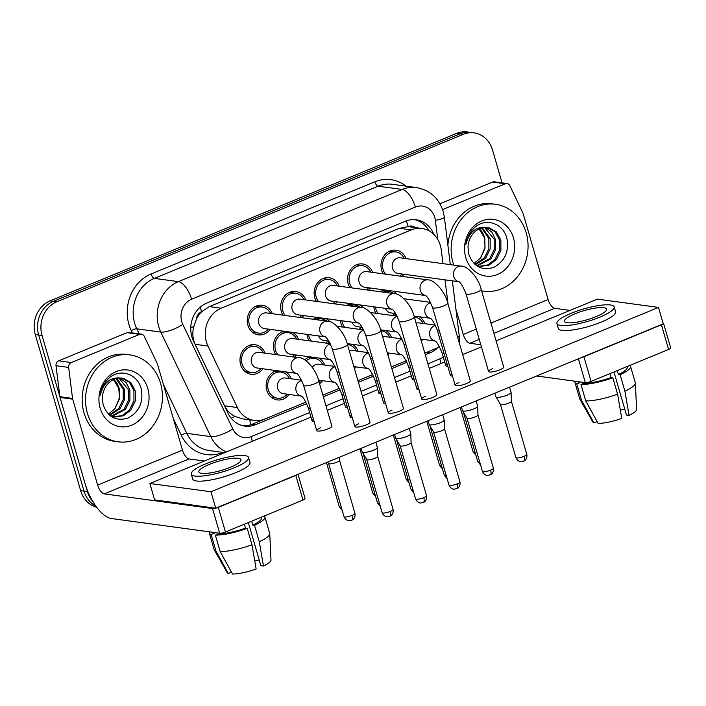 <?xml version="1.0" encoding="UTF-8"?>
<svg xmlns="http://www.w3.org/2000/svg" width="706" height="706" viewBox="0 0 706 706"><rect width="100%" height="100%" fill="white"/><g stroke="black" fill="none" stroke-linecap="round" stroke-linejoin="round"><path stroke-width="1.06" d="M422.85 339.357A14.914 13.043 -82.3 0 1 421.323 341.13M389.421 353.124A14.914 13.043 -82.3 0 1 387.894 354.897M355.992 366.899A14.914 13.043 -82.3 0 1 354.465 368.673M322.554 380.666A14.914 13.043 -82.3 0 1 319.553 383.711M289.125 394.442A14.914 13.043 -82.3 0 1 277.22 399.905A14.914 13.043 -82.3 0 1 266.789 390.25A14.914 13.043 -82.3 0 1 276.681 370.65M362.743 328.131A14.914 13.043 -82.3 0 1 361.357 329.596M342.586 327.046A14.914 13.043 -82.3 0 1 340.919 323.286A14.914 13.043 -82.3 0 1 340.38 320.577M329.314 341.898A14.914 13.043 -82.3 0 1 327.928 343.363M309.157 340.813A14.914 13.043 -82.3 0 1 307.489 337.053A14.914 13.043 -82.3 0 1 306.951 334.344M296.388 355.012A14.914 13.043 -82.3 0 1 294.49 357.139M275.719 354.589A14.914 13.043 -82.3 0 1 274.052 350.829A14.914 13.043 -82.3 0 1 283.944 331.229M396.172 314.355A14.914 13.043 -82.3 0 1 394.786 315.82M376.016 313.27A14.914 13.043 -82.3 0 1 374.348 309.51A14.914 13.043 -82.3 0 1 373.809 306.801M262.959 368.788A14.914 13.043 -82.3 0 1 251.045 374.251A14.914 13.043 -82.3 0 1 240.622 364.596A14.914 13.043 -82.3 0 1 255.06 344.704A14.914 13.043 -82.3 0 1 265.077 353.141M403.947 274.272A14.914 13.043 -82.3 0 1 402.049 276.39M383.279 273.849A14.914 13.043 -82.3 0 1 381.611 270.089A14.914 13.043 -82.3 0 1 396.048 250.189A14.914 13.043 -82.3 0 1 406.065 258.634M370.518 288.048A14.914 13.043 -82.3 0 1 368.62 290.166M349.849 287.616A14.914 13.043 -82.3 0 1 348.182 283.856A14.914 13.043 -82.3 0 1 362.619 263.965A14.914 13.043 -82.3 0 1 372.636 272.401M337.08 301.815A14.914 13.043 -82.3 0 1 335.191 303.942M316.42 301.391A14.914 13.043 -82.3 0 1 314.752 297.632A14.914 13.043 -82.3 0 1 329.181 277.732A14.914 13.043 -82.3 0 1 339.207 286.177M303.651 315.591A14.914 13.043 -82.3 0 1 301.753 317.709M282.982 315.158A14.914 13.043 -82.3 0 1 281.315 311.399A14.914 13.043 -82.3 0 1 295.752 291.507A14.914 13.043 -82.3 0 1 305.769 299.944M270.221 329.358A14.914 13.043 -82.3 0 1 258.308 334.829A14.914 13.043 -82.3 0 1 247.885 325.175A14.914 13.043 -82.3 0 1 262.323 305.274A14.914 13.043 -82.3 0 1 272.339 313.72M442.989 263.638L441.268 249.942A26.316 23.016 97.7 0 0 440.359 245.52A26.316 23.016 97.7 0 0 421.959 228.488A26.316 23.016 97.7 0 0 411.254 229.909L221.163 308.213A26.316 23.016 97.7 0 0 207.961 346.046L237.375 407.53A26.316 23.016 97.7 0 0 254.195 420.423A26.316 23.016 97.7 0 0 264.9 419.002L305.927 402.102M196.303 319.447A26.316 23.016 -82.3 0 1 201.96 311.496L201.581 311.655A8.772 7.669 97.7 0 0 196.303 319.447L193.885 326.287C192.182 332.614 192.588 338.624 195.112 344.299L224.526 405.791C226.855 410.442 230.306 413.972 234.877 416.372L242.361 418.817L254.195 420.423M415.19 227.561A8.772 7.669 97.7 0 0 408.2 226.547L407.812 226.705A26.316 23.016 -82.3 0 1 410.16 226.882L421.959 228.488M407.812 226.705L399.428 228.303L209.338 306.607L201.96 311.496M448.116 304.48L445.018 279.85M424.809 353.132L434.366 349.196A26.316 23.016 97.7 0 0 439.308 346.39M322.871 395.122L339.357 388.335M357.951 380.675L372.786 374.559M391.38 366.899L406.224 360.792M304.718 359.866A14.914 13.043 -82.3 0 1 310.119 356.883M318.962 358.083A14.914 13.043 -82.3 0 1 324.681 365.028M352.4 344.307A14.914 13.043 -82.3 0 1 358.11 351.253M385.829 330.54A14.914 13.043 -82.3 0 1 391.548 337.486M419.258 316.765A14.914 13.043 -82.3 0 1 424.977 323.71M285.533 371.85A14.914 13.043 -82.3 0 1 291.251 378.795M292.796 332.429A14.914 13.043 -82.3 0 1 298.514 339.374M313.429 319.297A14.914 13.043 -82.3 0 1 317.373 317.453M326.225 318.653A14.914 13.043 -82.3 0 1 329.693 321.662M346.858 305.521A14.914 13.043 -82.3 0 1 350.811 303.677M359.663 304.886A14.914 13.043 -82.3 0 1 363.131 307.895M380.287 291.746A14.914 13.043 -82.3 0 1 384.24 289.91M393.092 291.11A14.914 13.043 -82.3 0 1 396.56 294.12M92.989 501.737A26.316 23.016 -82.3 0 1 87.403 491.588L42.042 335.456L38.671 335.006A26.316 23.016 -82.3 0 1 53.444 301.312L460.012 133.831A26.316 23.016 -82.3 0 1 470.717 132.41A26.316 23.016 -82.3 0 0 460.012 133.831L53.444 301.312A26.316 23.016 -82.3 0 0 38.671 335.006L84.032 491.129L38.671 335.006L35.3 334.547A26.316 23.016 -82.3 0 1 50.073 300.853L456.641 133.381A26.316 23.016 -82.3 0 1 467.346 131.96L474.088 132.869A26.316 23.016 -82.3 0 1 492.488 149.91L502.054 182.863M95.822 506.07A26.316 23.016 -82.3 0 1 84.032 491.129A26.316 23.016 -82.3 0 0 95.822 506.07M96.669 507.235A26.316 23.016 -82.3 0 1 80.66 490.67L35.3 334.547M433.828 234.401A26.316 23.016 97.7 0 0 416.258 219.778A26.316 23.016 97.7 0 0 405.553 221.199L206.664 303.13A26.316 23.016 97.7 0 0 193.47 340.963L228.029 413.213A26.316 23.016 97.7 0 0 244.85 426.097A26.316 23.016 97.7 0 0 255.554 424.677L306.678 403.62M414.563 219.619A26.316 23.016 -82.3 0 1 428.974 230.791M42.042 335.456A26.316 23.016 -82.3 0 1 56.815 301.771L463.383 134.29A26.316 23.016 -82.3 0 1 474.088 132.869M425.286 354.765L430.201 352.735A26.316 23.016 97.7 0 0 438.426 347.017M323.339 396.754L340.107 389.844M358.419 382.308L373.536 376.077M391.856 368.532L406.974 362.302M264.053 419.329L252.183 424.227A26.316 23.016 -82.3 0 1 243.173 425.797M270.495 313.464A13.158 11.508 97.7 0 0 262.085 307.013A13.158 11.508 97.7 0 0 249.35 324.575A13.158 11.508 97.7 0 0 258.546 333.091A13.158 11.508 97.7 0 0 268.377 329.111M325.572 336.877L325.007 336.736C326.746 337.247 329.164 341.28 332.261 348.835A7.89 1.73 163.8 0 0 343.213 347.317A7.89 1.73 163.8 0 0 343.628 347.14A7.89 1.73 163.8 0 0 347.414 344.431C344.775 332.297 333.029 320.559 327.699 321.23L266.436 312.917A7.89 6.901 97.7 0 0 258.793 323.445A7.89 6.901 97.7 0 0 264.309 328.564L325.157 336.815M375.839 442.247L377.357 447.472A7.89 1.73 163.8 0 1 377.366 447.569A7.89 1.73 163.8 0 1 373.571 450.19A7.89 1.73 163.8 0 1 363.193 452.387A7.89 1.73 163.8 0 1 362.231 451.964A7.89 1.73 163.8 0 1 362.196 451.875L361.154 448.292M377.639 456.297A5.701 1.253 163.8 0 1 377.648 456.367A5.701 1.253 163.8 0 1 374.904 458.265A5.701 1.253 163.8 0 1 367.411 459.853A5.701 1.253 163.8 0 1 366.714 459.544A5.701 1.253 163.8 0 1 366.688 459.482M263.241 352.894A13.158 11.508 97.7 0 0 254.822 346.443A13.158 11.508 97.7 0 0 242.087 363.996A13.158 11.508 97.7 0 0 251.283 372.512A13.158 11.508 97.7 0 0 261.114 368.541M320.506 427.836A7.89 1.73 -16.2 0 0 316.72 430.545L303.589 385.352A7.89 1.73 163.8 0 0 314.541 383.835A7.89 1.73 163.8 0 0 314.964 383.667A7.89 1.73 163.8 0 0 318.75 380.949C316.111 368.814 304.357 357.086 299.035 357.748L259.173 352.347A7.89 6.901 97.7 0 0 251.53 362.875A7.89 6.901 97.7 0 0 257.046 367.985L296.485 373.342M339.515 460.286A5.701 1.253 163.8 0 1 339.524 460.356A5.701 1.253 163.8 0 1 336.78 462.245A5.701 1.253 163.8 0 1 329.287 463.833A5.701 1.253 163.8 0 1 328.599 463.524A5.701 1.253 163.8 0 1 328.564 463.463M289.407 378.548A13.158 11.508 97.7 0 0 280.997 372.097A13.158 11.508 97.7 0 0 268.254 389.65A13.158 11.508 97.7 0 0 277.458 398.166A13.158 11.508 97.7 0 0 287.28 394.195M301.594 380.199L285.339 378.001A7.89 6.901 97.7 0 0 277.696 388.529A7.89 6.901 97.7 0 0 283.221 393.639L301.25 396.092M303.933 299.697A13.158 11.508 97.7 0 0 295.514 293.246A13.158 11.508 97.7 0 0 282.779 310.799A13.158 11.508 97.7 0 0 285.224 315.467M359.01 323.101L358.445 322.96C360.184 323.48 362.602 327.513 365.69 335.059A7.89 1.73 163.8 0 0 376.642 333.541A7.89 1.73 163.8 0 0 377.066 333.373A7.89 1.73 163.8 0 0 380.852 330.655C378.213 318.521 366.458 306.792 361.128 307.454L299.865 299.141A7.89 6.901 97.7 0 0 292.222 309.678A7.89 6.901 97.7 0 0 297.747 314.788L358.586 323.048M409.268 428.471L410.786 433.696A7.89 1.73 163.8 0 1 410.804 433.793A7.89 1.73 163.8 0 1 407 436.414A7.89 1.73 163.8 0 1 396.622 438.611A7.89 1.73 163.8 0 1 395.669 438.197A7.89 1.73 163.8 0 1 395.625 438.108L394.583 434.525M411.068 442.53A5.701 1.253 163.8 0 1 411.077 442.6A5.701 1.253 163.8 0 1 408.333 444.489A5.701 1.253 163.8 0 1 400.84 446.077A5.701 1.253 163.8 0 1 400.152 445.777A5.701 1.253 163.8 0 1 400.117 445.707M299.52 317.409A13.158 11.508 97.7 0 0 301.806 315.344M337.362 285.921A13.158 11.508 97.7 0 0 328.952 279.47A13.158 11.508 97.7 0 0 316.209 297.023A13.158 11.508 97.7 0 0 318.653 301.691M392.439 309.334L391.874 309.193C393.613 309.705 396.031 313.738 399.119 321.292A7.89 1.73 163.8 0 0 410.071 319.774A7.89 1.73 163.8 0 0 410.495 319.597A7.89 1.73 163.8 0 0 414.281 316.888C411.642 304.754 399.887 293.016 394.566 293.687L333.294 285.374A7.89 6.901 97.7 0 0 325.651 295.902A7.89 6.901 97.7 0 0 331.176 301.021L392.015 309.272M442.697 414.704L444.215 419.929A7.89 1.73 163.8 0 1 444.233 420.026A7.89 1.73 163.8 0 1 440.429 422.647A7.89 1.73 163.8 0 1 430.06 424.844A7.89 1.73 163.8 0 1 429.098 424.421A7.89 1.73 163.8 0 1 429.063 424.332L428.021 420.75M444.498 428.754A5.701 1.253 163.8 0 1 444.515 428.824A5.701 1.253 163.8 0 1 441.762 430.722A5.701 1.253 163.8 0 1 434.269 432.301A5.701 1.253 163.8 0 1 433.581 432.001A5.701 1.253 163.8 0 1 433.555 431.94M332.95 303.633A13.158 11.508 97.7 0 0 335.244 301.568M370.8 272.154A13.158 11.508 97.7 0 0 362.381 265.703A13.158 11.508 97.7 0 0 349.646 283.256A13.158 11.508 97.7 0 0 352.082 287.924M425.868 295.558L425.303 295.417C427.051 295.938 429.46 299.971 432.557 307.516A7.89 1.73 163.8 0 0 443.509 305.998A7.89 1.73 163.8 0 0 443.924 305.83A7.89 1.73 163.8 0 0 447.71 303.112C445.071 290.978 433.325 279.249 427.995 279.911L366.732 271.598A7.89 6.901 97.7 0 0 359.089 282.135A7.89 6.901 97.7 0 0 364.605 287.245L425.453 295.505M476.135 400.929L477.653 406.153A7.89 1.73 163.8 0 1 477.671 406.25A7.89 1.73 163.8 0 1 473.867 408.871A7.89 1.73 163.8 0 1 463.489 411.068A7.89 1.73 163.8 0 1 462.527 410.654A7.89 1.73 163.8 0 1 462.492 410.557L461.45 406.983M477.936 414.987A5.701 1.253 163.8 0 1 477.944 415.057A5.701 1.253 163.8 0 1 475.2 416.946A5.701 1.253 163.8 0 1 467.707 418.534A5.701 1.253 163.8 0 1 467.01 418.234A5.701 1.253 163.8 0 1 466.984 418.164M366.388 289.866A13.158 11.508 97.7 0 0 368.673 287.792M404.229 258.378A13.158 11.508 97.7 0 0 395.81 251.927A13.158 11.508 97.7 0 0 383.076 269.48A13.158 11.508 97.7 0 0 385.52 274.149M459.306 281.782L458.741 281.65C460.48 282.162 462.898 286.195 465.986 293.749A7.89 1.73 163.8 0 0 476.938 292.222A7.89 1.73 163.8 0 0 477.362 292.055A7.89 1.73 163.8 0 0 481.148 289.336C478.509 277.211 466.754 265.474 461.424 266.144L400.161 257.831A7.89 6.901 97.7 0 0 392.518 268.359A7.89 6.901 97.7 0 0 398.043 273.469L458.882 281.729M509.564 387.162L511.082 392.386A7.89 1.73 163.8 0 1 511.1 392.483A7.89 1.73 163.8 0 1 507.296 395.104A7.89 1.73 163.8 0 1 496.918 397.301A7.89 1.73 163.8 0 1 495.965 396.878A7.89 1.73 163.8 0 1 495.921 396.79L494.88 393.207M526.808 454.382C527.603 459.218 524.028 461.186 524.355 460.806L523.508 461.239A5.701 2.462 -112.4 0 0 524.073 456.341A5.701 1.253 163.8 0 0 526.808 454.382L511.373 401.246A5.701 1.253 163.8 0 1 511.373 401.282A5.701 1.253 163.8 0 1 508.629 403.179A5.701 1.253 163.8 0 1 501.136 404.759A5.701 1.253 163.8 0 1 500.448 404.459A5.701 1.253 163.8 0 1 500.413 404.397M399.817 276.09A13.158 11.508 97.7 0 0 402.102 274.025M296.67 339.118A13.158 11.508 97.7 0 0 288.251 332.667A13.158 11.508 97.7 0 0 275.516 350.229A13.158 11.508 97.7 0 0 277.961 354.889M330.258 343.681L292.602 338.571A7.89 6.901 97.7 0 0 284.959 349.099A7.89 6.901 97.7 0 0 290.484 354.218L329.923 359.566M292.258 356.83A13.158 11.508 97.7 0 0 294.543 354.765M326.772 321.106A13.158 11.508 97.7 0 0 321.689 318.9A13.158 11.508 97.7 0 0 316.191 319.668M308.54 334.565A13.158 11.508 97.7 0 0 308.946 336.453A13.158 11.508 97.7 0 0 311.39 341.122M325.687 343.063A13.158 11.508 97.7 0 0 327.981 340.998M318.591 335.924A7.89 6.901 97.7 0 0 323.913 340.442L328.837 341.113M360.21 307.331A13.158 11.508 97.7 0 0 355.118 305.124A13.158 11.508 97.7 0 0 349.629 305.901M341.969 320.789A13.158 11.508 97.7 0 0 342.384 322.677A13.158 11.508 97.7 0 0 344.819 327.346M359.125 329.287A13.158 11.508 97.7 0 0 361.41 327.222M352.02 322.157A7.89 6.901 97.7 0 0 357.342 326.675L362.266 327.337M322.836 364.781A13.158 11.508 97.7 0 0 314.426 358.321A13.158 11.508 97.7 0 0 306.122 360.819M335.023 366.432L318.777 364.225A7.89 6.901 97.7 0 0 312.299 367.358M319.059 382.017A13.158 11.508 97.7 0 0 320.718 380.419M453.781 265.103A43.851 38.353 -82.3 0 1 453.04 262.791A43.851 38.353 -82.3 0 1 495.506 204.272A43.851 38.353 -82.3 0 1 526.164 232.671A43.851 38.353 -82.3 0 1 483.707 291.181A43.851 38.353 -82.3 0 1 481.58 290.828M447.895 245.344A43.851 38.353 -82.3 0 1 492.135 203.813L495.506 204.272M479.286 228.894A19.83 17.341 -82.3 0 1 482.683 232.795L484.845 238.019L484.96 248.636L480.292 258.272L473.982 263.462M479.268 266.321L487.899 264.882L495.047 259.393L499.566 250.162L499.53 240.022L495.065 231.709L487.272 227.42M476.435 265.562L479.93 266.427L488.896 265.209L496.389 259.579L500.907 250.348L500.872 240.208L496.406 231.886L488.826 227.641L485.552 227.376C475.694 226.6 469.137 232.309 465.881 244.497C466.94 237.419 469.984 231.639 475.032 227.164C486.205 217.316 504.058 223.643 507.058 239.263C508.991 252.174 504.508 261.564 493.609 267.433C481.721 270.954 473.426 266.515 468.731 254.116L468.007 247.356A19.83 17.341 -82.3 0 1 485.552 227.376M476.638 265.632L489.699 258.67L494.218 249.439L494.182 239.299L484.519 227.447M477.291 265.844L491.032 258.846L495.559 249.615L495.515 239.475L491.729 231.912L485.225 227.394M474.847 264.282L484.342 257.946L488.87 248.715L488.826 238.575L481.642 228.003M475.315 264.688L485.684 258.122L490.202 248.891L490.167 238.752L482.375 227.809M482.683 232.795L479.427 228.823M513.447 237.904A28.602 25.01 -82.3 0 1 497.386 274.519A28.602 25.01 -82.3 0 1 465.766 257.549A28.602 25.01 -82.3 0 1 481.819 220.934A28.602 25.01 -82.3 0 1 513.447 237.904M87.429 413.398A43.851 38.353 -82.3 0 1 129.886 354.889A43.851 38.353 -82.3 0 1 160.544 383.279A43.851 38.353 -82.3 0 1 118.087 441.797A43.851 38.353 -82.3 0 1 87.429 413.398M118.087 441.797L114.716 441.338A43.851 38.353 -82.3 0 1 84.058 412.939A43.851 38.353 -82.3 0 1 126.515 354.43L129.886 354.889M113.666 379.501A19.83 17.341 -82.3 0 1 117.064 383.402L119.226 388.627L119.34 399.243L114.672 408.88L108.362 414.069M113.648 416.928L122.279 415.49L129.427 410.001L133.955 400.77L133.911 390.63L129.445 382.317L121.653 378.028M110.816 416.169L114.31 417.034L123.276 415.816L130.769 410.186L135.287 400.955L135.252 390.815L130.786 382.502L123.206 378.257L119.932 377.992C110.074 377.207 103.526 382.917 100.261 395.113C101.32 388.026 104.364 382.255 109.421 377.781C120.585 367.923 138.438 374.251 141.438 389.871C143.371 402.782 138.888 412.172 127.989 418.04C116.102 421.561 107.806 417.122 103.111 404.732L102.388 397.963A19.83 17.341 -82.3 0 1 119.932 377.992M111.018 416.24L124.079 409.277L128.598 400.046L128.563 389.906L118.899 378.054M111.672 416.452L125.412 409.462L129.939 400.231L129.895 390.091L126.109 382.528L119.605 378.001M109.227 414.89L118.723 408.553L123.25 399.322L123.215 389.183L116.022 378.61M109.695 415.296L120.064 408.73L124.583 399.499L124.547 389.359L116.755 378.416M117.064 383.402L113.807 379.44M147.828 388.521A28.602 25.01 -82.3 0 1 131.775 425.136A28.602 25.01 -82.3 0 1 100.146 408.165A28.602 25.01 -82.3 0 1 116.199 371.55A28.602 25.01 -82.3 0 1 147.828 388.521M442.6 209.585L505.258 183.772L492.612 182.06A4.386 3.839 -82.3 0 1 494.394 181.821L507.04 183.534A4.386 3.839 97.7 0 0 505.258 183.772M439.944 203.752L492.612 182.06M310.975 417.105L149.857 483.478L154.632 499.91L215.727 508.196L663.252 323.851A4.386 0.962 -16.2 0 0 663.534 323.295L670.7 347.952A4.386 0.962 163.8 0 1 668.6 349.461L661.434 324.804A4.386 0.962 -16.2 0 0 663.146 323.895M581.453 357.545A4.386 0.962 -16.2 0 0 583.924 356.742L591.081 381.39L668.6 349.461M591.081 381.39A4.386 0.962 163.8 0 1 585.318 382.608L578.408 358.807M536.648 376.007L585.318 382.608M583.924 356.742L661.434 324.804M663.534 323.295A4.386 0.962 -16.2 0 0 663.005 323.021M570.016 310.402L554.695 308.319A8.772 3.795 67.6 0 1 548.094 299.529L523.137 213.609A4.386 3.839 97.7 0 0 522.872 212.921L509.838 185.687A4.386 3.839 97.7 0 0 507.04 183.534M480.804 344.749L469.869 343.266A8.772 3.795 67.6 0 1 463.277 334.476L455.899 309.087M71.262 362.549A4.386 3.839 97.7 0 0 68.65 367.429L72.541 398.431A4.386 3.839 97.7 0 0 72.692 399.164L60.054 397.452A4.386 3.839 -82.3 0 1 59.895 396.71L56.012 365.708A4.386 3.839 -82.3 0 1 58.624 360.828L71.262 362.549L139.638 334.379L126.992 332.667A4.386 3.839 -82.3 0 1 128.774 332.429L141.421 334.141A4.386 3.839 97.7 0 0 139.638 334.379M58.624 360.828L126.992 332.667M60.054 397.452L85.011 483.372A35.079 15.17 -112.4 0 0 111.416 518.522L219.698 533.224L212.541 508.567L104.259 493.873A8.772 3.795 67.6 0 1 97.657 485.084L72.692 399.164M298.029 474.3L305.08 498.56A4.386 0.962 163.8 0 1 302.98 500.069L295.814 475.42A4.386 0.962 -16.2 0 0 297.526 474.503M215.833 508.161A4.386 0.962 -16.2 0 0 218.304 507.349L225.461 531.997L302.98 500.069M225.461 531.997A4.386 0.962 163.8 0 1 219.698 533.224M218.304 507.349L295.814 475.42M204.396 461.009L189.076 458.935A8.772 3.795 67.6 0 1 182.475 450.146L157.517 364.225A4.386 3.839 97.7 0 0 157.253 363.528L144.227 336.294A4.386 3.839 97.7 0 0 141.421 334.141M212.541 508.567A4.386 0.962 -16.2 0 0 215.692 508.196M492.356 368.761A7.89 1.73 -16.2 0 0 488.57 371.48A7.89 1.73 -16.2 0 0 499.945 369.794A7.89 1.73 -16.2 0 0 503.731 367.076L481.148 289.336M458.926 382.537A7.89 1.73 -16.2 0 0 455.141 385.255A7.89 1.73 -16.2 0 0 466.507 383.561A7.89 1.73 -16.2 0 0 470.302 380.852L447.71 303.112M425.497 396.304A7.89 1.73 -16.2 0 0 421.703 399.022A7.89 1.73 -16.2 0 0 433.078 397.337A7.89 1.73 -16.2 0 0 436.864 394.619L414.281 316.888M392.059 410.08A7.89 1.73 -16.2 0 0 388.274 412.798A7.89 1.73 -16.2 0 0 399.649 411.104A7.89 1.73 -16.2 0 0 403.435 408.395L380.852 330.655M316.72 430.545A7.89 1.73 -16.2 0 0 328.096 428.86A7.89 1.73 -16.2 0 0 331.882 426.142L318.75 380.949M358.63 423.847A7.89 1.73 -16.2 0 0 354.844 426.565A7.89 1.73 -16.2 0 0 366.211 424.88A7.89 1.73 -16.2 0 0 370.006 422.162L347.414 344.431M413.725 377.895A7.89 1.73 -16.2 0 0 412.33 379.44A7.89 1.73 -16.2 0 0 414.334 379.996M346.858 405.447A7.89 1.73 -16.2 0 0 345.463 406.983A7.89 1.73 -16.2 0 0 347.467 407.538M451.849 373.915A7.89 1.73 -16.2 0 0 450.446 375.46A7.89 1.73 -16.2 0 0 452.458 376.016M384.982 401.458A7.89 1.73 -16.2 0 0 383.587 403.002A7.89 1.73 -16.2 0 0 385.591 403.558M149.857 483.478L210.953 491.764L658.477 307.419L597.382 299.132L496.106 340.848M481.43 346.893L462.677 354.615M444.701 362.019L429.248 368.391M411.271 375.795L395.81 382.158M377.834 389.562L362.381 395.934M344.404 403.338L327.302 410.38M351.553 415.234A7.89 1.73 -16.2 0 0 350.15 416.778A7.89 1.73 -16.2 0 0 352.162 417.334M418.411 387.691A7.89 1.73 -16.2 0 0 417.017 389.235A7.89 1.73 -16.2 0 0 419.02 389.791M313.429 419.214A7.89 1.73 -16.2 0 0 312.034 420.758A7.89 1.73 -16.2 0 0 314.038 421.314M380.296 391.671A7.89 1.73 -16.2 0 0 378.901 393.216A7.89 1.73 -16.2 0 0 380.905 393.771M447.154 364.128A7.89 1.73 -16.2 0 0 445.76 365.673A7.89 1.73 -16.2 0 0 447.763 366.229M658.477 307.419L663.252 323.851M210.953 491.764L215.727 508.196M596.076 316.641A21.93 4.81 -16.2 0 0 606.604 309.096A21.93 4.81 -16.2 0 0 575.011 313.782A21.93 4.81 -16.2 0 0 564.491 321.327A21.93 4.81 -16.2 0 0 596.076 316.641M613.964 371.965L626.487 415.066L629.072 415.41L624.907 391.168L620.133 374.736L618.43 374.507L617.291 370.597M624.863 409.471A17.544 3.848 -16.2 0 0 620.345 410.133M578.382 381.672A25.434 5.577 -16.2 0 0 579.741 382.696L576.776 383.914L581.55 400.346L593.905 422.859L597.082 421.553M579.485 381.814L579.741 382.696M585.759 400.92A28.946 6.345 -16.2 0 0 617.591 394.177L621.765 418.429A22.804 5.004 -16.2 0 1 598.123 423.432L585.759 400.92L580.985 384.488L583.95 383.27L583.694 382.387M583.95 383.27A25.434 5.577 -16.2 0 0 611.114 377.516L612.817 377.745L617.591 394.177M609.975 373.606L611.114 377.516M556.91 323.533L558.34 328.458A29.82 6.539 -16.2 0 0 601.3 322.086A29.82 6.539 -16.2 0 0 615.614 311.823L614.176 306.889A29.82 6.539 -16.2 0 0 571.216 313.27A29.82 6.539 -16.2 0 0 556.91 323.533A29.82 6.539 -16.2 0 0 599.871 317.153A29.82 6.539 -16.2 0 0 614.176 306.889M575.072 381.222A28.946 6.345 -16.2 0 0 574.94 382.449A28.946 6.345 -16.2 0 0 576.776 383.914M580.985 384.488A28.946 6.345 -16.2 0 0 612.817 377.745M574.94 382.449L579.714 398.881A28.946 6.345 -16.2 0 0 579.847 399.19A28.946 6.345 -16.2 0 0 581.55 400.346M579.847 399.19L592.872 422.064A22.804 5.004 -16.2 0 0 593.905 422.859M618.43 374.507A25.434 5.577 -16.2 0 0 627.157 367.279L626.963 366.608M620.133 374.736A28.946 6.345 -16.2 0 0 630.529 366.299A28.946 6.345 -16.2 0 0 629.867 365.417M624.907 391.168A28.946 6.345 -16.2 0 0 635.356 383.067A28.946 6.345 -16.2 0 0 635.303 382.731L630.529 366.299M629.072 415.41A22.804 5.004 -16.2 0 0 636.609 409.356L635.356 383.067M230.456 467.248A21.93 4.81 -16.2 0 0 240.984 459.703A21.93 4.81 -16.2 0 0 209.391 464.389A21.93 4.81 -16.2 0 0 198.871 471.943A21.93 4.81 -16.2 0 0 230.456 467.248M248.344 522.572L260.867 565.674L263.462 566.027L259.287 541.776L254.513 525.343L252.81 525.114L251.671 521.204M259.243 560.079A17.544 3.848 -16.2 0 0 254.725 560.74M212.762 532.28A25.434 5.577 -16.2 0 0 214.121 533.304L211.156 534.521L215.93 550.962L228.285 573.475L231.462 572.16M213.865 532.43L214.121 533.304M220.14 551.536A28.946 6.345 -16.2 0 0 251.98 544.794L256.146 569.036A22.804 5.004 -16.2 0 1 232.503 574.04L220.14 551.536L215.365 535.095L218.331 533.877L218.075 533.004M218.331 533.877A25.434 5.577 -16.2 0 0 245.494 528.123L247.206 528.353L251.98 544.794M244.355 524.214L245.494 528.123M191.291 474.141L192.72 479.074A29.82 6.539 -16.2 0 0 235.68 472.693A29.82 6.539 -16.2 0 0 249.995 462.43L248.565 457.506A29.82 6.539 -16.2 0 0 205.596 463.877A29.82 6.539 -16.2 0 0 191.291 474.141A29.82 6.539 -16.2 0 0 234.251 467.769A29.82 6.539 -16.2 0 0 248.565 457.506M209.453 531.83A28.946 6.345 -16.2 0 0 209.32 533.056A28.946 6.345 -16.2 0 0 211.156 534.521M215.365 535.095A28.946 6.345 -16.2 0 0 247.206 528.353M209.32 533.056L214.094 549.497A28.946 6.345 -16.2 0 0 214.227 549.806A28.946 6.345 -16.2 0 0 215.93 550.962M214.227 549.806L227.253 572.681A22.804 5.004 -16.2 0 0 228.285 573.475M252.81 525.114A25.434 5.577 -16.2 0 0 261.538 517.886L261.344 517.224M254.513 525.343A28.946 6.345 -16.2 0 0 264.909 516.916A28.946 6.345 -16.2 0 0 264.247 516.024M259.287 541.776A28.946 6.345 -16.2 0 0 269.736 533.674A28.946 6.345 -16.2 0 0 269.683 533.348L264.909 516.916M263.462 566.027A22.804 5.004 -16.2 0 0 270.989 559.973L269.736 533.674M393.639 293.564A13.158 11.508 97.7 0 0 388.556 291.357A13.158 11.508 97.7 0 0 383.058 292.125M375.407 307.022A13.158 11.508 97.7 0 0 375.813 308.91A13.158 11.508 97.7 0 0 378.257 313.579M392.554 315.52A13.158 11.508 97.7 0 0 394.839 313.455M385.458 308.381A7.89 6.901 97.7 0 0 390.78 312.899L395.704 313.57M356.274 351.006A13.158 11.508 97.7 0 0 347.855 344.554A13.158 11.508 97.7 0 0 347.44 344.502L347.855 344.554M368.453 352.656L352.206 350.45A7.89 6.901 97.7 0 0 349.258 350.776M389.703 337.23A13.158 11.508 97.7 0 0 381.293 330.779A13.158 11.508 97.7 0 0 380.869 330.735L381.293 330.779M401.89 338.889L385.635 336.683A7.89 6.901 97.7 0 0 382.696 337.009M423.132 323.463A13.158 11.508 97.7 0 0 414.722 317.012A13.158 11.508 97.7 0 0 414.307 316.959L414.722 317.012M435.32 325.113L419.073 322.907A7.89 6.901 97.7 0 0 416.125 323.233M190.761 327.999A26.316 7.66 -25.6 0 0 193.885 326.287M408.2 226.547A26.316 11.375 -112.4 0 0 406.25 220.925M250.604 424.8A26.316 11.375 -112.4 0 0 249.677 419.814M231.224 418.27A26.316 7.66 -25.6 0 0 234.877 416.372M201.581 311.655A26.316 11.375 -112.4 0 0 200.107 307.242M399.428 228.303L411.254 229.909M224.526 405.791L237.375 407.53M195.112 344.299L207.961 346.046M209.338 306.607L221.163 308.213M50.073 300.853L56.815 301.771M456.641 133.381L463.383 134.29M80.66 490.67L87.403 491.588M437.764 239.458L435.373 220.396A17.544 15.338 97.7 0 0 434.764 217.448A17.544 15.338 97.7 0 0 415.366 207.034L191.608 299.212A17.544 15.338 97.7 0 0 181.751 321.671A17.544 15.338 97.7 0 0 182.81 324.433L232.812 428.966A17.544 15.338 97.7 0 0 251.16 436.608L309.643 412.516M226.423 451.937A35.079 30.685 -82.3 0 1 210.812 436.608L160.809 332.076A35.079 30.685 -82.3 0 1 158.7 326.551A35.079 30.685 -82.3 0 1 178.406 281.632L402.164 189.455A35.079 30.685 -82.3 0 1 416.425 187.567L392.412 184.301A35.079 30.685 97.7 0 0 378.142 186.199L154.385 278.376A35.079 30.685 97.7 0 0 134.687 323.295A35.079 30.685 97.7 0 0 136.787 328.82L139.197 333.841M132.331 332.914L131.29 330.726A39.465 34.523 -82.3 0 1 151.084 273.981L374.842 181.804A4.386 1.897 -112.4 0 0 378.142 186.199L402.164 189.455A17.544 7.581 67.6 0 1 415.366 207.034M131.29 330.726A4.386 1.28 154.4 0 1 136.787 328.82L160.809 332.076A17.544 5.11 -25.6 0 0 182.81 324.433M374.842 181.804A39.465 34.523 -82.3 0 1 405.976 186.146M222.787 452.378L222.575 452.467A39.465 34.523 -82.3 0 1 181.292 435.258L173.297 418.543M191.608 299.212A17.544 7.581 67.6 0 0 178.406 281.632L154.385 278.376A4.386 1.897 -112.4 0 1 151.084 273.981M232.812 428.966A17.544 5.11 -25.6 0 1 210.812 436.608L186.79 433.343A35.079 30.685 97.7 0 0 209.223 450.534L224.72 452.643M163.377 384.399L186.79 433.343A4.386 1.28 154.4 0 0 181.292 435.258M325.969 405.791L343.072 398.749M361.048 391.345L376.501 384.973M394.477 377.569L409.939 371.206M427.915 363.802L439.847 358.886A17.544 15.338 97.7 0 0 443.227 356.945M251.16 436.608A17.544 7.581 67.6 0 1 252.183 441.329M439.847 358.886A17.544 7.581 67.6 0 1 440.871 363.599M457.656 337.336A17.544 2.471 -7.2 0 0 459.279 336.038L452.352 280.847M435.373 220.396A17.544 2.471 -7.2 0 0 444.348 217.069L450.322 264.635M426.865 352.285L430.201 352.735M252.183 424.227L255.554 424.677M382.131 512.644C383.861 516.836 387.532 516.907 387.294 516.748L390.63 515.892C390.303 516.28 393.877 514.303 393.083 509.467A5.701 1.253 163.8 0 1 390.347 511.426A5.701 1.253 163.8 0 1 382.131 512.644L366.696 459.518M389.783 516.324A5.701 2.462 -112.4 0 0 390.347 511.426M327.699 321.23A7.89 6.901 97.7 0 0 324.08 321.839A7.89 6.901 97.7 0 0 320.056 331.767A7.89 6.901 97.7 0 0 325.122 336.797M344.016 516.633C345.746 520.816 349.417 520.887 349.17 520.728L352.506 519.872C352.179 520.26 355.753 518.283 354.959 513.447A5.701 1.253 163.8 0 1 352.223 515.406A5.701 1.253 163.8 0 1 344.016 516.633L328.572 463.498M351.659 520.313A5.701 2.462 -112.4 0 0 352.223 515.406M299.035 357.748A7.89 6.901 97.7 0 0 295.408 358.366A7.89 6.901 97.7 0 0 291.384 368.285A7.89 6.901 97.7 0 0 296.449 373.315M301.771 380.569A7.89 6.901 97.7 0 0 300.174 381.116A7.89 6.901 97.7 0 0 296.158 391.036A7.89 6.901 97.7 0 0 301.215 396.066M310.358 408.659A7.89 1.73 163.8 0 1 308.354 408.103L312.034 420.758M341.28 507.217A5.701 1.253 163.8 0 1 339.321 506.837L326.472 462.58M415.569 498.877C417.29 503.06 420.97 503.131 420.723 502.981L424.059 502.125C423.732 502.504 427.306 500.536 426.512 495.691A5.701 1.253 163.8 0 1 423.776 497.659A5.701 1.253 163.8 0 1 415.569 498.877L400.125 445.742M423.212 502.557A5.701 2.462 -112.4 0 0 423.776 497.659M361.128 307.454A7.89 6.901 97.7 0 0 357.51 308.072A7.89 6.901 97.7 0 0 353.485 317.991A7.89 6.901 97.7 0 0 358.551 323.021M448.998 485.101C450.728 489.284 454.399 489.364 454.161 489.205L457.488 488.349C457.17 488.737 460.744 486.761 459.95 481.924A5.701 1.253 163.8 0 1 457.214 483.884A5.701 1.253 163.8 0 1 448.998 485.101L433.563 431.975L429.098 424.421M456.641 488.781A5.701 2.462 -112.4 0 0 457.214 483.884M394.566 293.687A7.89 6.901 97.7 0 0 390.939 294.296A7.89 6.901 97.7 0 0 386.923 304.215A7.89 6.901 97.7 0 0 391.98 309.254M482.427 471.334C484.157 475.517 487.828 475.588 487.59 475.438L490.926 474.573C490.599 474.962 494.174 472.994 493.379 468.149A5.701 1.253 163.8 0 1 490.644 470.117A5.701 1.253 163.8 0 1 482.427 471.334L466.993 418.199M490.079 475.014A5.701 2.462 -112.4 0 0 490.644 470.117M427.995 279.911A7.89 6.901 97.7 0 0 424.377 280.529A7.89 6.901 97.7 0 0 420.352 290.448A7.89 6.901 97.7 0 0 425.418 295.479M461.424 266.144A7.89 6.901 97.7 0 0 457.806 266.753A7.89 6.901 97.7 0 0 453.781 276.673A7.89 6.901 97.7 0 0 458.847 281.703M524.073 456.341A5.701 1.253 163.8 0 1 515.865 457.559L500.43 404.432M330.434 344.043A7.89 6.901 97.7 0 0 328.846 344.59A7.89 6.901 97.7 0 0 324.822 354.509A7.89 6.901 97.7 0 0 329.887 359.539M339.03 372.141A7.89 1.73 163.8 0 1 337.027 371.585L350.15 416.778M379.396 503.237A5.701 1.253 163.8 0 1 377.445 502.857L363.069 453.384M363.864 330.276A7.89 6.901 97.7 0 0 362.275 330.823A7.89 6.901 97.7 0 0 358.251 340.742A7.89 6.901 97.7 0 0 363.316 345.772M372.459 358.366A7.89 1.73 163.8 0 1 370.456 357.81L383.587 403.002M412.834 489.461A5.701 1.253 163.8 0 1 410.874 489.082L396.507 439.609M397.301 316.5A7.89 6.901 97.7 0 0 395.704 317.047A7.89 6.901 97.7 0 0 391.689 326.966A7.89 6.901 97.7 0 0 396.746 331.996M405.888 344.59A7.89 1.73 163.8 0 1 403.885 344.043L417.017 389.235M446.263 475.685A5.701 1.253 163.8 0 1 444.312 475.315L429.936 425.842M335.2 366.793A7.89 6.901 97.7 0 0 333.611 367.341A7.89 6.901 97.7 0 0 329.587 377.26A7.89 6.901 97.7 0 0 334.653 382.29M343.796 394.883A7.89 1.73 163.8 0 1 341.792 394.327L345.463 406.983M374.709 493.441A5.701 1.253 163.8 0 1 372.759 493.07L359.901 448.813M469.869 343.266L479.25 339.401M493.935 333.356L554.695 308.319M463.277 334.476L476.268 329.12M490.944 323.074L548.094 299.529M104.259 493.873L189.076 458.935M97.657 485.084L182.475 450.146M59.895 396.71L72.541 398.431M68.65 367.429L56.012 365.708M430.731 302.733A7.89 6.901 97.7 0 0 429.142 303.28A7.89 6.901 97.7 0 0 425.118 313.199A7.89 6.901 97.7 0 0 430.183 318.23M439.326 330.823A7.89 1.73 163.8 0 1 437.323 330.267L450.446 375.46M479.692 461.918A5.701 1.253 163.8 0 1 477.741 461.539L463.365 412.066M368.629 353.026A7.89 6.901 97.7 0 0 367.041 353.565A7.89 6.901 97.7 0 0 363.016 363.493A7.89 6.901 97.7 0 0 368.082 368.523M377.225 381.116A7.89 1.73 163.8 0 1 375.221 380.56L378.901 393.216M408.139 479.674A5.701 1.253 163.8 0 1 406.188 479.295L393.33 435.037M402.067 339.251A7.89 6.901 97.7 0 0 400.47 339.798A7.89 6.901 97.7 0 0 396.454 349.717A7.89 6.901 97.7 0 0 401.511 354.747M410.663 367.341A7.89 1.73 163.8 0 1 408.65 366.785L412.33 379.44M441.577 465.898A5.701 1.253 163.8 0 1 439.617 465.519L426.768 421.27M435.496 325.484A7.89 6.901 97.7 0 0 433.908 326.022A7.89 6.901 97.7 0 0 429.883 335.95A7.89 6.901 97.7 0 0 434.949 340.98M444.092 353.574A7.89 1.73 163.8 0 1 442.088 353.018L445.76 365.673M475.006 452.131A5.701 1.253 163.8 0 1 473.055 451.752L460.197 407.494M444.348 217.069L443.183 211.412C438.805 198.015 429.883 190.073 416.425 187.567M459.456 343.54L459.279 336.038M262.085 307.013L256.004 306.192M332.261 348.835L354.844 426.565M366.714 459.544L362.231 451.964M258.546 333.091L252.466 332.261M377.648 456.367L377.366 447.569M393.083 509.467L377.648 456.332M254.822 346.443L248.741 345.613M328.599 463.524L327.734 462.068M251.283 372.512L245.203 371.691M303.589 385.352C300.5 377.807 298.082 373.774 296.344 373.253L296.908 373.395M339.524 460.356L339.427 457.241M354.959 513.447L339.524 460.312M280.997 372.097L274.908 371.268M277.458 398.166L271.378 397.346M308.354 408.103C305.266 400.549 302.848 396.516 301.109 396.004L301.674 396.145M339.321 506.837L342.181 510.306M295.514 293.246L289.434 292.416M365.69 335.059L388.274 412.798M400.152 445.777L395.669 438.197M411.077 442.6L410.804 433.793M426.512 495.691L411.077 442.565M328.952 279.47L322.871 278.649M399.119 321.292L421.703 399.022M459.95 481.924L444.506 428.789L444.233 420.026M362.381 265.703L356.301 264.874M432.557 307.516L455.141 385.255M467.01 418.234L462.527 410.654M493.379 468.149L477.944 415.022L477.671 406.25M395.81 251.927L389.73 251.107M465.986 293.749L488.57 371.48M500.448 404.459L495.965 396.878M511.373 401.282L511.1 392.483M515.865 457.559C517.595 461.742 521.266 461.821 521.019 461.662L523.508 461.239M288.251 332.667L282.171 331.846M337.027 371.585C333.929 364.031 331.511 359.998 329.773 359.486L330.337 359.628M377.445 502.857L380.296 506.326M321.689 318.9L315.608 318.071M337.133 326.304L363.687 329.905M347.167 343.601L363.352 345.799M370.456 357.81C367.367 350.264 364.949 346.231 363.211 345.711L363.775 345.852M410.874 489.082L413.734 492.559M355.118 305.124L349.038 304.304M370.571 312.537L397.125 316.138M380.605 329.826L396.781 332.023M403.885 344.043C400.796 336.488 398.378 332.455 396.64 331.944L397.204 332.076M444.312 475.315L447.163 478.783M314.426 358.321L308.345 357.501M318.503 380.119L334.688 382.317M341.792 394.327C338.695 386.782 336.277 382.749 334.538 382.228L335.103 382.37M372.759 493.07L375.61 496.539M480.989 257.372L485.066 247.153L484.404 237.719L479.1 228.982M483.707 291.181L481.598 290.898M115.369 407.989L119.446 397.76L118.784 388.335L113.481 379.59M388.556 291.357L382.467 290.528M404 298.762L430.554 302.362M414.034 316.059L430.219 318.247M437.323 330.267C434.225 322.713 431.816 318.68 430.069 318.168L430.634 318.309M477.741 461.539L480.592 465.016M353.865 366.608L368.117 368.541M375.221 380.56C372.133 373.006 369.715 368.973 367.976 368.461L368.541 368.603M406.188 479.295L409.039 482.763M387.294 352.841L401.546 354.774M408.65 366.785C405.562 359.239 403.144 355.206 401.405 354.686L401.97 354.827M439.617 465.519L442.477 468.996M420.723 339.065L434.984 340.998M442.088 353.018C438.991 345.463 436.582 341.43 434.834 340.919L435.399 341.06M473.055 451.752L475.906 455.22"/></g></svg>

